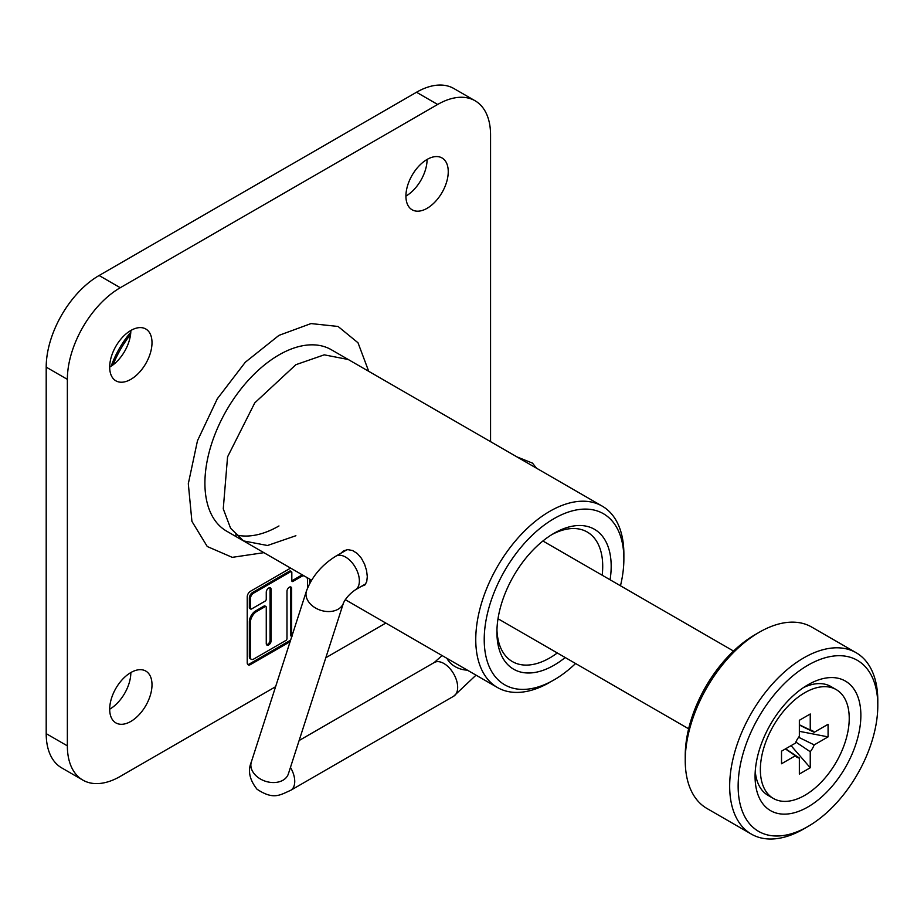 <?xml version="1.0" encoding="UTF-8"?>
<svg xmlns="http://www.w3.org/2000/svg" width="924" height="924" viewBox="0 0 924 924"><rect width="100%" height="100%" fill="white"/><g stroke="black" fill="none" stroke-linecap="round" stroke-linejoin="round"><path stroke-width="1.39" d="M303.927 575.791A8.974 5.186 120 0 0 301.178 576.657L292.931 581.415A1.571 0.912 -60 0 1 292.146 581.496A1.571 0.912 -60 0 1 291.822 580.78L291.822 572.349A1.571 0.912 120 0 0 291.487 571.633A1.571 0.912 120 0 0 290.702 571.702L253.626 593.116A4.562 2.633 120 0 0 250.392 598.706L250.392 608.362A1.571 0.912 120 0 0 250.727 609.078A1.571 0.912 120 0 0 251.513 608.997L265.153 601.12A1.571 0.912 120 0 0 266.262 599.191L266.262 592.226A3.419 1.975 -60 0 1 268.688 588.045A3.419 1.975 -60 0 1 270.397 587.872A3.419 1.975 -60 0 1 271.113 589.443L271.113 640.748A3.419 1.975 -60 0 1 269.612 644.19A3.419 1.975 -60 0 1 266.978 645.114A3.419 1.975 -60 0 1 266.262 643.543L266.262 607.253A1.571 0.912 120 0 0 265.939 606.537A1.571 0.912 120 0 0 265.153 606.618L256.745 611.469A8.974 5.186 120 0 0 250.392 622.464L250.392 657.23A4.562 2.633 120 0 0 251.34 659.32A4.562 2.633 120 0 0 253.626 659.089L285.863 640.471A1.571 0.912 120 0 0 286.983 638.553L286.983 591.268A3.315 1.906 -60 0 1 289.316 587.214A3.315 1.906 -60 0 1 290.979 587.052A3.315 1.906 -60 0 1 291.661 588.565L291.661 635.851A1.571 0.912 120 0 0 291.822 636.417M247.701 664.402A4.562 2.633 120 0 0 249.388 663.975L290.598 640.182M309.644 583.529L309.644 579.094M265.939 606.537L264.888 605.925A1.571 0.912 120 0 0 264.102 606.005L255.682 610.868A8.974 5.186 120 0 0 249.341 621.852L249.341 656.618A4.562 2.633 120 0 0 250.288 658.708L251.34 659.32M269.785 587.71A3.419 1.975 -60 0 1 270.051 588.831L270.051 640.136A3.419 1.975 -60 0 1 266.528 644.663M291.487 571.633L290.436 571.02A1.571 0.912 120 0 0 289.651 571.101L252.564 592.503A4.562 2.633 120 0 0 249.341 598.094L249.341 607.749A1.571 0.912 120 0 0 249.665 608.466L250.727 609.078M302.876 575.178A8.974 5.186 120 0 0 300.127 576.045L291.868 580.803A1.571 0.912 -60 0 1 291.822 580.838M290.355 586.902A3.315 1.906 -60 0 1 290.598 587.953L290.598 635.238A1.571 0.912 120 0 0 290.921 635.955L291.984 636.567M290.61 568.098L250.45 591.279A4.562 2.633 120 0 0 247.228 596.869L247.228 662.727A4.562 2.633 120 0 0 248.163 664.818A4.562 2.633 120 0 0 250.45 664.587L290.113 641.683M490.563 441.66L490.563 135.008A74.809 43.197 120 0 0 475.075 100.762A74.809 43.197 120 0 0 437.664 104.47L120.259 287.722A74.809 43.197 120 0 0 67.36 379.348L67.36 745.853A74.809 43.197 120 0 0 82.86 780.11A74.809 43.197 120 0 0 120.259 776.403L275.595 686.717M325.826 657.726L385.828 623.076M310.707 581.623L310.707 579.706M427.084 208.316A29.926 17.279 120 0 0 446.639 181.947A29.926 17.279 120 0 0 442.053 157.969A29.926 17.279 120 0 0 427.084 159.448A29.926 17.279 120 0 0 407.53 185.816A29.926 17.279 120 0 0 412.127 209.794A29.926 17.279 120 0 0 427.084 208.316M130.838 379.348A29.926 17.279 120 0 0 150.393 352.98A29.926 17.279 120 0 0 145.807 329.002A29.926 17.279 120 0 0 130.838 330.48A29.926 17.279 120 0 0 111.296 356.849A29.926 17.279 120 0 0 115.881 380.827A29.926 17.279 120 0 0 130.838 379.348M130.838 721.425A29.926 17.279 120 0 0 150.393 695.056A29.926 17.279 120 0 0 145.807 671.078A29.926 17.279 120 0 0 130.838 672.556A29.926 17.279 120 0 0 111.296 698.925A29.926 17.279 120 0 0 115.881 722.903A29.926 17.279 120 0 0 130.838 721.425M405.925 196.096A29.926 17.279 120 0 0 427.084 159.448M109.679 367.128A29.926 17.279 120 0 0 130.838 330.48M109.679 709.205A29.926 17.279 120 0 0 130.838 672.556M67.36 379.348L46.2 367.128L46.2 733.644L67.36 745.853M437.664 104.47L416.505 92.25L99.099 275.502L120.259 287.722M416.505 92.25A74.809 43.197 -60 0 1 453.915 88.554L475.075 100.762M82.86 780.11L61.7 767.89A74.809 43.197 -60 0 1 46.2 733.644M46.2 367.128A74.809 43.197 -60 0 1 99.099 275.502M307.53 588.045L307.53 580.318A8.974 5.186 120 0 0 306.907 577.512M243.52 540.91L226.599 531.138A104.735 60.476 -60 0 1 210.545 447.216A104.735 60.476 -60 0 1 278.967 354.92A104.735 60.476 -60 0 1 331.335 349.734L348.256 359.505L324.232 354.839L295.888 364.691L254.781 402.864L227.558 456.883L223.262 508.858L230.584 528.239L243.52 540.91L267.486 545.507L295.888 535.724M263.883 552.668L232.247 557.345L207.265 546.523L191.915 521.355L188.311 483.714L197.482 440.713L217.302 398.798L245.299 362.243L278.967 335.366L311.018 323.573L338.068 326.461L358.015 342.781L368.722 371.321M278.967 525.952A104.735 60.476 -60 0 1 235.77 534.846M753.903 828.1A98.752 57.011 120 0 0 807.969 826.483A98.752 57.011 120 0 0 877.8 705.543A98.752 57.011 120 0 0 862.034 663.605A98.752 57.011 120 0 0 763.778 708.939A98.752 57.011 120 0 0 753.903 828.1M807.969 826.483L803.741 828.932A104.735 60.476 -60 0 1 751.374 834.118A104.735 60.476 -60 0 1 746.396 830.641A104.735 60.476 -60 0 1 754.053 708.673A104.735 60.476 -60 0 1 856.109 652.702A104.735 60.476 -60 0 1 861.076 656.179A104.735 60.476 -60 0 1 877.8 700.658A104.735 60.476 -60 0 1 877.765 703.152M856.109 652.702L811.676 627.049A104.735 60.476 120 0 0 759.297 632.235A104.735 60.476 120 0 0 685.238 760.521A104.735 60.476 120 0 0 701.963 804.989A104.735 60.476 120 0 0 706.929 808.465L751.374 834.118M767.012 808.165A74.809 43.197 -60 0 1 755.07 776.403A74.809 43.197 -60 0 1 807.969 684.776A74.809 43.197 -60 0 1 848.925 683.552A74.809 43.197 -60 0 1 841.452 773.815A74.809 43.197 -60 0 1 767.012 808.165M685.238 760.521L685.238 755.624A98.752 57.011 -60 0 1 755.07 634.684L759.297 632.235M755.255 771.194A62.844 36.279 120 0 0 768.087 795.391A62.844 36.279 120 0 0 770.847 796.731M804.792 692.711A62.844 36.279 120 0 0 763.744 748.094A62.844 36.279 120 0 0 773.376 798.452A62.844 36.279 120 0 0 804.792 795.333A62.844 36.279 120 0 0 845.853 739.951A62.844 36.279 120 0 0 836.22 689.604A62.844 36.279 120 0 0 804.792 692.711M810.244 713.998L810.244 730.029A15.362 8.87 120 0 1 812.092 730.514A15.362 8.87 120 0 1 814.194 732.305L828.077 724.289L828.077 736.878L814.194 744.894A15.362 8.87 120 0 1 810.244 751.72L810.244 767.752L799.352 774.046L799.352 758.015A15.362 8.87 120 0 1 796.742 757.091A15.362 8.87 120 0 1 795.402 755.74L781.519 763.755L781.519 751.166L795.402 743.15A15.362 8.87 120 0 1 799.352 736.324L799.352 720.293L810.244 713.998M814.194 732.305L799.352 725.04M798.625 737.271L814.194 744.894M828.077 736.878L799.352 731.323M795.402 755.74L785.4 748.937M810.244 751.72L795.864 742.053M810.244 767.752L791.083 745.656M785.631 748.798L799.352 758.015M799.352 724.763L810.244 730.029M836.22 689.604L830.93 686.544A62.844 36.279 120 0 0 803.557 687.537M549.815 682.328A104.735 60.476 -60 0 1 497.447 687.514A104.735 60.476 -60 0 1 481.392 603.591A104.735 60.476 -60 0 1 549.815 511.295A104.735 60.476 -60 0 1 602.182 506.109A104.735 60.476 -60 0 1 623.873 554.053L623.873 558.939A98.752 57.011 120 0 0 554.042 518.618A98.752 57.011 120 0 0 484.222 639.57A98.752 57.011 120 0 0 554.042 679.891A98.752 57.011 120 0 0 554.053 679.891A98.752 57.011 120 0 0 575.583 663.524M311.561 580.191L226.599 531.138A104.735 60.476 -60 0 1 210.545 447.216A104.735 60.476 -60 0 1 278.967 354.92A104.735 60.476 -60 0 1 331.335 349.734L602.182 506.109M340.91 553.245L343.613 550.819L347.759 549.63L352.633 550.542L357.345 553.545L361.399 558.246L364.564 564.148L366.574 570.593L367.302 576.657L366.736 581.577L364.934 584.927L361.088 586.521M620.478 585.77A98.752 57.011 120 0 0 623.873 558.939M565.199 657.518A80.792 46.65 -60 0 1 554.042 665.222A80.792 46.65 -60 0 1 496.916 632.235A80.792 46.65 -60 0 1 554.042 533.287A80.792 46.65 -60 0 1 610.083 579.775M496.95 629.729A74.809 43.197 120 0 0 512.404 661.596A74.809 43.197 120 0 0 549.815 657.9A74.809 43.197 120 0 0 557.299 652.968M602.182 575.213A74.809 43.197 120 0 0 587.225 532.016A74.809 43.197 120 0 0 551.894 534.58M130.573 334.5A71.067 41.037 120 0 0 113.017 364.899M111.157 366.216A65.084 37.584 -60 0 1 130.792 332.224M249.388 663.975L250.45 664.587M290.598 587.953L291.661 588.565M249.341 656.618L250.392 657.23M249.341 621.852L250.392 622.464M255.682 610.868L256.745 611.469M264.102 606.005L265.153 606.618M270.051 640.136L271.113 640.748M270.051 588.831L271.113 589.443M249.341 607.749L250.392 608.362M249.341 598.094L250.392 598.706M252.564 592.503L253.626 593.116M289.651 571.101L290.702 571.702M291.868 580.803L292.931 581.415M300.127 576.045L301.178 576.657M290.598 635.238L291.661 635.851M343.509 602.864C345.98 597.932 349.93 593.589 355.347 589.835A19.45 11.227 -120 0 0 349.734 560.21A19.45 11.227 -120 0 0 335.897 556.144C321.887 564.818 312.081 576.403 306.479 590.921L251.351 761.919A19.45 14.079 -162.1 0 0 256.11 775.825A19.45 14.079 -162.1 0 0 274.867 782.513A19.45 14.079 -162.1 0 0 288.38 773.85L343.509 602.864A19.45 14.079 -162.1 0 1 329.995 611.515A19.45 14.079 -162.1 0 1 311.238 604.827A19.45 14.079 -162.1 0 1 306.479 590.921M290.459 767.417A19.45 11.227 60 0 1 290.714 790.309L453.649 696.234L476.033 675.155M299.122 740.528L434.199 662.543A19.45 11.227 60 0 1 448.036 666.62A19.45 11.227 60 0 1 453.649 696.234M446.939 658.35A19.45 14.079 17.9 0 0 450.785 663.432A19.45 14.079 17.9 0 0 467.359 670.143M877.8 705.543L877.8 700.658M768.087 795.391L773.376 798.452M497.447 687.514L345.287 599.664M498.013 618.734L688.646 728.793M542.896 540.99L733.529 651.05M355.347 589.835L365.8 583.795M251.351 761.919C247.632 770.708 249.526 779.821 257.045 789.246C273.654 800.172 279.81 795.067 290.714 790.309M536.532 468.202L532.49 463.132L516.886 456.86M434.199 662.543L442.088 655.555M335.897 556.144L347.077 549.688"/></g></svg>
